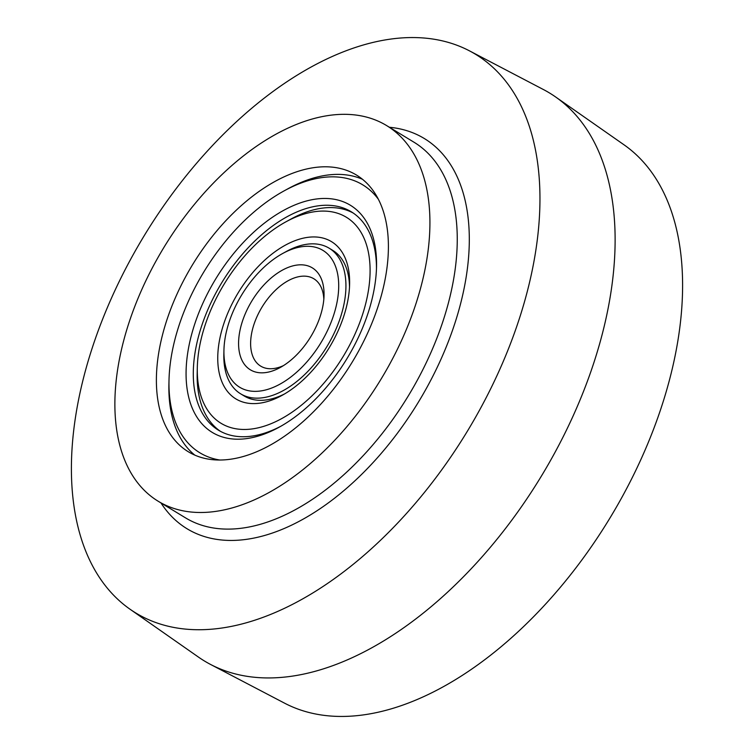 <?xml version="1.0" encoding="UTF-8"?>
<svg xmlns="http://www.w3.org/2000/svg" width="754" height="754" viewBox="0 0 754 754"><rect width="100%" height="100%" fill="white"/><g stroke="black" fill="none" stroke-linecap="round" stroke-linejoin="round"><path stroke-width="1.13" d="M75.994 414.031A326.944 188.849 -58.7 0 0 129.971 609.185A326.944 188.849 -58.7 0 0 366.406 553.2A326.944 188.849 -58.7 0 0 535.368 253.25A326.944 188.849 -58.7 0 0 469.422 50.829A326.944 188.849 -58.7 0 0 236.605 121.601A326.944 188.849 -58.7 0 0 75.994 414.031M129.971 609.185L198.406 657.054A332.307 191.95 -58.7 0 0 210.573 664.453A332.307 191.95 -58.7 0 0 447.207 592.512A332.307 191.95 -58.7 0 0 610.457 295.295A332.307 191.95 -58.7 0 0 555.594 96.946A332.307 191.95 -58.7 0 0 543.427 89.547L469.422 50.829M210.573 664.453L284.578 703.171A326.944 188.849 -58.7 0 0 517.395 632.399A326.944 188.849 -58.7 0 0 678.006 339.969A326.944 188.849 -58.7 0 0 624.029 144.815L555.594 96.946M386.133 273.598A161.893 93.515 -58.7 0 0 356.501 175.069A161.893 93.515 -58.7 0 0 240.253 206.53A161.893 93.515 -58.7 0 0 158.66 353.211A161.893 93.515 -58.7 0 0 188.293 451.74A161.893 93.515 -58.7 0 0 304.541 420.28A161.893 93.515 -58.7 0 0 386.133 273.598M117.963 367.462A219.838 126.983 -58.7 0 0 158.199 501.25A219.838 126.983 -58.7 0 0 316.049 458.536A219.838 126.983 -58.7 0 0 426.839 259.357A219.838 126.983 -58.7 0 0 386.595 125.56A219.838 126.983 -58.7 0 0 228.754 168.283A219.838 126.983 -58.7 0 0 117.963 367.462M239.414 333.494A59.641 34.448 121.3 0 1 286.105 268.292A59.641 34.448 121.3 0 1 324.041 295.474A59.641 34.448 121.3 0 1 323.212 304.164A59.641 34.448 121.3 0 1 280.252 367.5A59.641 34.448 121.3 0 1 239.414 333.494M323.834 299.149A51.121 29.529 -58.7 0 0 313.815 278.754A51.121 29.529 -58.7 0 0 277.104 288.688A51.121 29.529 -58.7 0 0 251.336 335.012A51.121 29.529 -58.7 0 0 260.696 366.124A51.121 29.529 -58.7 0 0 283.419 365.633M225.041 338.518A80.094 46.267 -58.7 0 0 223.938 350.176A80.094 46.267 -58.7 0 0 274.88 386.689A80.094 46.267 -58.7 0 0 337.585 299.131A80.094 46.267 -58.7 0 0 282.741 253.457A80.094 46.267 -58.7 0 0 225.041 338.518M282.741 253.457L286.397 251.459A85.211 49.217 121.3 0 1 329.14 248.189A85.211 49.217 121.3 0 1 344.738 300.045A85.211 49.217 121.3 0 1 301.798 377.245A85.211 49.217 121.3 0 1 240.611 393.805A85.211 49.217 121.3 0 1 223.844 354.352L223.938 350.176M378.376 199.273A156.785 90.555 -58.7 0 0 284.107 190.875A156.785 90.555 -58.7 0 0 171.167 357.377A156.785 90.555 -58.7 0 0 169.009 380.195A156.785 90.555 -58.7 0 0 219.857 460.025M194.796 455.114A161.893 93.515 121.3 0 1 168.915 384.37L169.009 380.195M187.935 351.515A132.921 76.776 121.3 0 1 291.987 206.21A132.921 76.776 121.3 0 1 376.529 266.793A132.921 76.776 121.3 0 1 374.691 286.143A132.921 76.776 121.3 0 1 278.942 427.311A132.921 76.776 121.3 0 1 187.935 351.515M376.463 268.905A127.812 73.826 -58.7 0 0 351.27 211.78A127.812 73.826 -58.7 0 0 259.499 236.624A127.812 73.826 -58.7 0 0 195.088 352.42A127.812 73.826 -58.7 0 0 218.481 430.204A127.812 73.826 -58.7 0 0 280.79 426.274M284.107 190.875L287.764 188.868A161.893 93.515 121.3 0 1 362.486 179.292M344.917 257.463A92.026 53.157 121.3 0 1 349.611 284.249A92.026 53.157 121.3 0 1 282.053 395.369A92.026 53.157 121.3 0 1 222.458 383.089A92.026 53.157 121.3 0 1 259.206 265.502A92.026 53.157 121.3 0 1 344.917 257.463M240.611 393.805L244.183 395.973A85.211 49.217 -58.7 0 0 284.531 393.956M349.498 287.104A85.211 49.217 -58.7 0 0 345.134 265.003A85.211 49.217 -58.7 0 0 332.712 250.356L329.14 248.189M203.467 402.579A120.583 69.651 121.3 0 1 197.312 367.471A120.583 69.651 121.3 0 1 285.841 221.864A120.583 69.651 121.3 0 1 363.918 237.972A120.583 69.651 121.3 0 1 315.775 392.042A120.583 69.651 121.3 0 1 203.467 402.579M220.441 431.326A127.812 73.826 121.3 0 1 203.693 410.581A127.812 73.826 121.3 0 1 197.18 373.371L197.312 367.471M285.841 221.864L291.006 219.028A127.812 73.826 121.3 0 1 353.174 213.005M389.375 127.256A228.358 131.903 121.3 0 1 466.104 277.491A228.358 131.903 121.3 0 1 329.121 502.315A228.358 131.903 121.3 0 1 160.979 502.937M158.199 501.25L185.541 517.875A219.838 126.983 -58.7 0 0 343.381 475.152A219.838 126.983 -58.7 0 0 454.172 275.973A219.838 126.983 -58.7 0 0 413.937 142.186L386.595 125.56"/></g></svg>
